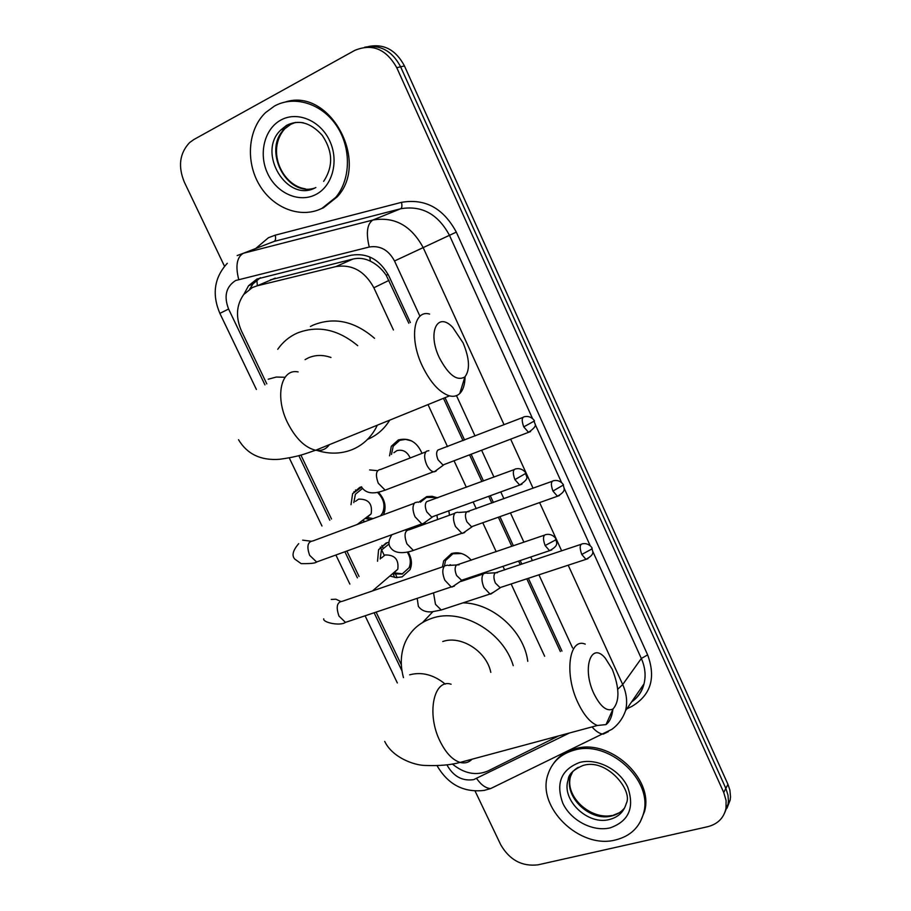 <?xml version="1.0" encoding="UTF-8"?>
<svg xmlns="http://www.w3.org/2000/svg" width="911" height="911" viewBox="0 0 911 911"><rect width="100%" height="100%" fill="white"/><g stroke="black" fill="none" stroke-linecap="round" stroke-linejoin="round"><path stroke-width="1.37" d="M442.45 566.893L443.668 560.834L451.526 553.558C458.848 551.542 465.441 553.763 471.306 560.208M475.61 575.547L475.348 576.64M418.513 502.325L426.769 496.575L432.19 496.301L437.679 497.896M448.759 510.832L449.522 515.205M389.566 455.819L391.297 446.288L398.335 439.945C409.085 437.371 416.976 441.846 421.998 453.371M377.541 561.21L378.577 549.72L386.093 543.002L389.02 542.284M407.98 551.907C411.715 558.033 412.398 563.966 410.03 569.705L402.161 576.857L396.205 577.62L390.01 576.082M350.997 504.694L352.625 493.648L359.708 487.396L361.621 486.816M378.327 492.145C384.943 499.296 386.674 506.823 383.531 514.726M408.811 323.223L386.207 275.27C381.857 268.916 376.596 264.224 370.401 261.195C364.753 258.371 358.923 257.654 352.933 259.054L270.442 279.848M393.427 329.987L373.863 287.774C364.764 271.125 352.113 264.065 335.897 266.593L257.13 285.826L252.37 287.534L243.727 294.504C236.279 305.117 235.516 317.244 241.438 330.909L266.798 383.873M560.367 651.559L526.797 578.815M520.272 564.683L518.61 561.085M511.8 546.338L498.363 517.209M491.826 503.066L488.706 496.301M481.896 481.543L469.564 454.84M463.016 440.639L443.475 398.312M544.653 656.262L511.139 583.962M504.626 569.922L502.974 566.346M496.188 551.69L482.773 522.743M476.248 508.691L473.139 501.972M466.341 487.294L454.042 460.761M447.506 446.652L428.011 404.598M452.3 763.965C464.086 773.564 475.884 775.933 487.692 771.093L558.694 735.894M300.892 455.056L331.513 518.985M346.852 551.03L359.048 576.492M376.106 612.112L401.352 664.825M365.14 521.559L362.92 520.625M224.516 266.274L184.329 182.12C177.873 166.383 179.626 153.207 189.602 142.583L193.849 139.542L354.743 50.401C372.155 43.204 386.15 48.966 396.752 67.687L723.733 792.479L725.851 788.391L728.003 795.201L728.436 800.883L728.083 804.185L724.871 812.407L728.083 804.185L728.436 800.883L728.003 795.201L725.851 788.391L400.624 66.822L725.851 788.391L727.946 784.337L729.859 789.985L730.52 796.783L730.167 800.074L726.967 808.262M364.651 47.235C380.149 44.297 392.151 50.822 400.624 66.822C392.151 50.822 380.149 44.297 364.651 47.235M368.648 46.461C384.089 43.546 396.023 50.048 404.45 65.945L727.946 784.337M410.371 322.54L388.951 276.101C379.967 259.624 367.429 252.666 351.316 255.217L256.902 279.051L248.532 285.758L243.875 294.321M249.762 288.992L253.007 283.868L260.364 277.707M723.733 792.479L726.09 800.462L725.987 808.33C723.892 817.987 717.754 824.113 707.596 826.732L538.014 864.835C522.06 866.703 509.648 860.052 500.788 844.873L475.086 791.055M561.962 651.08L528.38 578.303M521.855 564.148L520.192 560.55M513.383 545.803L499.934 516.651M493.409 502.496L490.277 495.732M483.468 480.962L471.135 454.236M464.587 440.036L445.035 397.674M321.982 208.334C300.903 218.947 273.152 208.357 259.396 184.944C245.458 161.668 247.917 129.385 265.556 112.611L274.427 106.075C294.276 94.983 321.788 103.478 336.558 125.729C351.487 147.878 350.86 179.478 335.715 197.38L321.982 208.334M285.485 101.952C329.964 87.558 370.128 162.033 337.218 196.844L323.496 207.776L318.622 209.826M615.654 839.919C579.715 849.656 535.998 806.941 548.058 774.168C552.157 762.006 560.789 754.023 573.941 750.231C608.161 739.345 653.346 779.839 643.633 813.056C639.784 827.211 630.458 836.161 615.654 839.919M553.694 763.304C558.728 756.141 565.811 751.313 574.966 748.808C609.129 737.921 654.246 778.347 644.544 811.519L640.091 822.246M439.341 357.727C448.554 375.104 457.071 381.493 464.895 376.903C470.19 369.934 469.598 358.604 463.107 342.889L452.721 327.379C437.337 310.958 427.134 332.492 439.341 357.727M465.054 376.744C464.952 384.488 463.187 390.079 459.77 393.529C457.037 396.114 453.621 396.889 449.487 395.864C439.546 392.63 430.493 382.688 422.328 366.04C409.05 338.448 413.651 309.25 429.605 314.079M330.944 357.476C322.984 354.698 315.479 354.812 308.442 357.829L305.083 359.617M377.325 425.186L375.799 428.227C370.151 438.362 362.191 445.525 351.942 449.715C340.52 454.122 328.541 454.247 315.992 450.102M277.73 349.312C282.683 342.194 289.049 336.842 296.804 333.255C317.427 324.976 337.73 329.122 357.738 345.69M310.446 326.468L313.247 325.068C334.212 316.721 354.63 321.139 374.523 338.3M389.726 420.153C384.226 429.081 376.835 435.492 367.532 439.387M593.995 693.84C600.565 706.834 606.92 711.878 613.057 708.952C619.799 701.185 619.537 687.953 612.249 669.232L605.257 658.129C591.068 640.9 581.708 668.503 593.995 693.84M612.898 709.282C611.987 716.798 609.687 721.899 605.997 724.598L597.365 725.486C590.362 722.708 583.917 715.181 578.029 702.905C563.966 673.912 569.09 637.29 585.249 644.123M403.448 677.613C400.1 665.053 400.646 653.369 405.11 642.551C410.337 630.742 419.219 622.668 431.768 618.341C461.205 607.603 503.191 631.619 513.235 665.656M422.624 622.475L432.805 611.748M490.79 672.364C486.69 651.365 461.012 635.013 442.746 641.526M462.982 602.866C492.771 603.116 523.973 631.129 527.776 661.306M362.532 488.421L355.404 494.24L353.81 502.633M365.687 518.518L370.356 519.612M367.235 517.334L371.153 513.838C372.667 503.794 368.477 498.886 358.581 499.137L355.495 501.392M366.142 517.653L366.951 517.437M417.671 502.052L414.938 502.621C412.341 505.537 412.364 510.262 415.029 516.799L421.804 523.871L424.628 523.256L425.733 521.787M514.032 469.655L426.678 501.654C424.833 503.76 424.868 507.176 426.792 511.902L431.677 517.038L434.126 516.15M380.525 515.842L382.529 512.984C385.512 505.651 383.816 498.761 377.427 492.327M389.134 543.89L381.367 550.176L380.206 559.012M392.63 573.839L402.138 574.044L409.05 567.758C411.157 562.702 410.554 557.464 407.251 552.066M402.696 573.828L393.985 572.825L397.788 569.216C398.984 559.502 394.759 554.753 385.102 554.958L381.345 558.067M447.517 565.15L444.614 565.845C442.142 568.976 442.222 573.771 444.864 580.25L451.196 586.946L454.179 586.206L455.056 585.01M544.277 535.212L456.388 565.105C454.635 567.359 454.703 570.833 456.616 575.524L461.763 580.478L452.027 587.06M411.738 440.97L405.646 439.387L399.792 440.309L393.176 446.265L391.502 454.441M410.155 457.971C407.24 451.651 402.821 449.203 396.889 450.638L393.894 452.744M428.853 450.706L426.496 451.173C424.014 453.815 424.059 458.313 426.644 464.667C428.637 468.721 430.903 471.089 433.42 471.796L435.857 471.283L436.961 469.848M522.834 417.454L437.918 450.045C436.153 451.958 436.21 455.215 438.066 459.804L442.962 464.986L445.172 464.143M436.859 497.531L426.496 497.372L420.404 502.166M457.732 512.233L455.204 512.813C452.847 515.66 452.938 520.227 455.5 526.512L461.854 533.288L464.451 532.673L465.35 531.477M552.077 481.338L466.66 511.902C464.974 513.963 465.065 517.266 466.91 521.821L471.499 526.74L473.663 525.977M449.385 515.25L449.169 512.483M437.565 519.532L436.927 515.136M461.615 553.558L452.892 553.763L445.525 560.595L444.386 566.073M450.376 564.729L448.895 565.424M486.223 572.985L483.559 573.679C481.304 576.72 481.452 581.355 483.98 587.595L489.959 594.029L493.386 592.332M580.933 544.379L495.037 572.985C493.443 575.183 493.557 578.542 495.39 583.051L500.207 587.8L490.687 594.12M475.496 576.071L474.699 576.834L475.098 575.718M461.945 581.138L462.594 580.364M275.247 278.117L257.13 285.826M388.109 274.393L386.207 275.27M370.401 261.195L369.786 256.959M257.301 285.439L256.879 280.007M352.933 259.054L335.897 266.593M389.031 280.36L373.863 287.774M404.45 65.945L396.752 67.687M419.96 316.265L394.52 260.979C388.519 249.933 380.092 245.275 369.24 247.018L235.619 280.52C226.019 286.749 223.685 296.246 228.593 309.023L264.942 384.875M227.294 263.279C214.256 277.559 211.785 294.264 219.87 313.384L228.593 309.023M446.959 764.773L447.438 765.764C453.815 776.662 462.572 781.285 473.709 779.622L569.466 732.991M496.21 785.886L490.665 788.562C485.825 788.288 481.145 784.952 476.635 778.541M255.695 248.521L268.46 237.703L275.19 235.186L401.466 202.344C425.13 198.268 443.406 208.186 456.309 232.123L647.653 654.895C656.102 677.978 650.796 695.173 631.733 706.469L626.791 708.883M237.179 255.57L243.294 253.292L372.861 220.029L400.669 208.756L274.154 241.404C275.634 240.481 275.987 238.409 275.19 235.186M369.24 247.018C365.892 232.897 367.099 223.901 372.861 220.029C394.474 216.397 411.248 225.586 423.182 247.61L449.465 235.311C437.986 214.028 421.713 205.169 400.669 208.756C402.002 207.856 402.263 205.715 401.466 202.344M238.693 279.404C235.334 265.932 236.86 257.232 243.294 253.292L274.154 241.404M568.202 565.196L622.703 684.537L641.333 658.471L592.674 551.155M617.738 689.274L622.703 684.537C626.677 693.476 627.622 702.199 625.55 710.694L643.997 683.899C646.047 675.609 645.159 667.137 641.333 658.471L647.653 654.895M631.71 701.755C637.882 697.314 641.982 691.358 643.997 683.899C642.255 691.347 638.11 697.37 631.562 701.96M394.52 260.979L423.182 247.61L504.068 424.731M510.65 439.159L533.049 488.194M539.608 502.576L561.643 550.836M590.191 545.678L564.046 488.011M561.563 482.523L535.042 424.059M532.536 418.536L449.465 235.311L456.309 232.123M298.842 455.637L329.793 520.238M344.893 551.747L357.397 577.859M374.125 612.773L402.002 670.929M572.563 647.915L538.936 574.83M532.4 560.618L530.737 557.008M523.916 542.193L510.445 512.927M503.908 498.716L500.777 491.917M493.956 477.079L481.612 450.239M475.041 435.982L456.491 395.647M608.389 731.635L603.253 734.129C599.7 733.833 595.953 731.431 592.036 726.921M353.958 491.621L354.333 492.407M380.308 547.055L384.351 555.573M392.914 573.588L394.759 577.46M315.844 187.495C287.432 203.859 256.162 152.41 280.987 129.84L286.976 125.365C292.044 122.678 297.51 121.823 303.352 122.791M315.605 194.635C299.002 203.164 276.75 193.246 267.652 173.546C258.303 153.97 264.292 128.918 280.918 120.024C297.396 110.835 320.547 120.628 329.771 140.989C339.234 161.213 332.356 186.391 315.605 194.635M314.386 188.167C286.27 197.152 262.106 149.29 284.688 128.861L290.666 124.397L295.551 122.404M624.695 807.772C621.484 811.895 617.146 814.628 611.691 815.96C590.1 822.041 563.465 796.442 570.514 776.514L568.157 779.884C568.373 774.566 573.178 769.829 582.562 765.661C606.225 757.314 633.43 790.623 626.256 803.502C623.876 811.86 618.284 817.19 609.482 819.49C587.823 825.571 561.085 799.869 568.157 779.884C569.853 774.407 573.235 770.205 578.291 767.301M610.051 827.894C592.697 832.028 570.764 820.435 562.782 803.149C555.585 783.164 561.199 769.601 579.624 762.461C596.899 757.815 619.696 769.453 627.747 787.252C634.739 807.727 628.841 821.278 610.051 827.894M612.09 815.482C590.442 820.082 564.672 796.487 570.514 776.514L572.894 771.253M298.102 371.916C281.021 368.181 274.587 396.82 287.614 422.829C295.642 438.521 304.991 447.654 315.639 450.25C321.435 451.196 326.013 449.339 329.361 444.67M285.041 377.279L276.318 377.04L268.21 379.227M451.116 684.229C433.75 678.331 426.234 713.951 440.104 741.372C445.9 752.998 452.562 760.013 460.101 762.427C464.758 763.657 468.766 762.575 472.103 759.193M445.285 684.115C433.693 674.709 421.816 671.612 409.654 674.812M514.909 479.63L525.863 473.321C526.922 474.335 523.199 467.559 516.286 468.812C512.893 469.085 512.426 472.695 514.909 479.63L519.669 485.039L521.957 484.208M414.266 503.316L313.008 540.906C307.633 541.635 306.517 546.452 309.672 555.368L316.595 561.996L320.262 560.675M310.731 541.18L302.657 540.143M545.108 545.552L555.334 540.086L555.858 539.005C556.906 540.075 553.341 533.368 546.486 534.461C543.07 534.757 542.603 538.458 545.108 545.552L549.561 550.677L551.793 549.914M444.204 566.289L342.365 601.283C336.945 602.023 335.817 606.954 338.983 616.075L345.463 622.372L349.038 621.177M340.52 601.374L335.897 599.21L331.285 599.438M523.757 426.883L534.347 421.019C535.395 421.941 531.637 415.268 524.873 416.657C521.775 416.942 521.399 420.347 523.757 426.883L528.528 432.338L530.589 431.552M425.779 451.902L380.798 469.393C376.027 470.03 375.184 474.642 378.27 483.229L385.137 490.152L388.337 488.934M377.575 470.68L369.627 469.928M552.954 491.086L563.351 484.994C564.376 485.996 560.846 479.402 554.07 480.609C550.95 480.906 550.574 484.401 552.954 491.086L557.43 496.256L559.445 495.538M454.714 513.326L409.472 529.701C404.643 530.35 403.789 535.076 406.91 543.856L413.343 550.438L416.486 549.333M406.534 530.623L405.27 529.86M581.765 554.457L591.546 549.174L591.979 548.137C592.993 549.196 589.611 542.66 582.881 543.719C579.738 544.049 579.362 547.625 581.765 554.457L585.967 559.354L587.937 558.694M433.522 592.867L435.481 604.335L441.231 609.994L444.295 608.992M352.625 493.648L361.735 487.066M378.577 549.72L387.289 542.626M391.297 446.288L394.873 443.794M730.167 800.074L725.987 808.33M253.007 283.868L248.532 285.758M437.064 765.673C447.984 784.519 463.71 792.775 484.219 790.406L490.665 788.562L612.021 729.255C618.375 724.496 622.885 718.301 625.55 710.694M219.87 313.384L256.39 389.452M289.265 457.914L321.959 525.989M335.897 555.004L349.858 584.088M365.095 615.802L397.333 682.943M355.518 489.959L356.076 491.154M381.868 545.45L382.962 547.739M395.021 573.133L397.173 577.654M305.265 188.805C282.706 185.753 265.693 150.975 284.688 128.861L280.987 129.84L286.475 125.422C298.683 119.227 310.594 122.529 322.221 135.318C331.046 148.607 334.997 163.98 323.633 181.38M335.715 197.38L337.218 196.844M613.297 815.208L619.298 812.76M643.633 813.056L644.544 811.519M464.895 376.903L459.77 393.529M238.534 439.728C247.188 454.145 260.808 460.67 279.415 459.303C300.539 456.422 305.527 453.45 315.639 450.25L449.487 395.864M613.057 708.952L605.997 724.598M384.704 741.406C392.379 757.428 413.845 765.331 425.323 765.468C439.432 765.969 451.025 764.955 460.101 762.427L597.365 725.486M367.076 517.459L373.146 518.587M298.706 543.662C292.875 550.438 291.566 555.573 294.765 559.081L301.131 563.624C310.446 563.75 315.605 563.214 316.595 561.996L421.804 523.871M525.863 473.321C525.214 476.772 531.375 477.33 519.669 485.039L431.677 517.038M382.529 512.984L384.727 511.287M371.153 513.838L357.135 524.531M432.292 517.118L422.67 523.962M323.735 618.831C322.54 622.441 340.076 626.347 345.463 622.372L451.196 586.946M459.087 564.82L448.371 565.446M555.858 539.005C555.961 542.318 560.026 545.063 549.561 550.677L461.182 580.398M409.05 567.758L411.191 565.902M397.788 569.216L372.462 590.943M362.179 487.875C369.023 496.894 381.607 491.12 385.137 490.152L433.42 471.796M534.347 421.019C533.607 424.275 539.802 424.412 528.528 432.338L442.962 464.986M443.52 465.043L434.217 471.864M461.854 533.288L413.343 550.438C411.818 550.973 396.365 556.598 390.443 547.465C388.029 544.345 388.519 540.086 391.924 534.7M469.04 511.675L458.518 512.494M563.351 484.994C563.351 487.943 567.519 490.539 557.43 496.256L471.499 526.74M472.035 526.809L462.617 533.379M489.959 594.029L441.231 609.994L431.916 611.816C425.915 612.329 421.394 610.507 418.365 606.35L417.192 598.345M497.497 572.677L486.975 573.247M591.979 548.137C592.002 551.257 596.124 553.763 585.967 559.354L499.695 587.732M461.046 581.434L483.285 573.964"/></g></svg>
